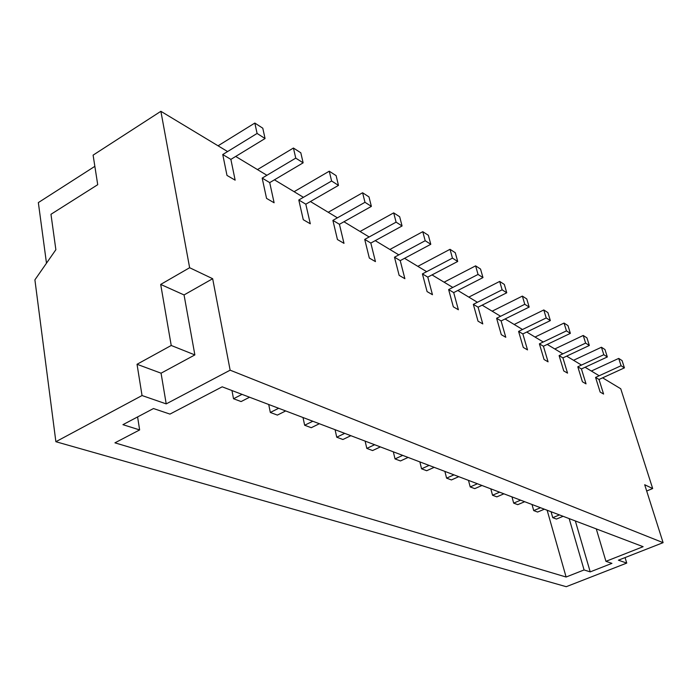 <?xml version="1.0" encoding="UTF-8"?>
<svg xmlns="http://www.w3.org/2000/svg" width="698" height="698" viewBox="0 0 698 698"><rect width="100%" height="100%" fill="white"/><g stroke="black" fill="none" stroke-linecap="round" stroke-linejoin="round"><path stroke-width="1.05" d="M625.068 557.589L626.743 563.085L618.402 560.197L663.1 542.66L644.69 484.735L652.674 488.539L620.749 388.769L602.61 377.827M652.674 488.539L646.688 491.008M663.1 542.66L230.139 370.184L212.663 278.711L184.054 294.94L194.864 354.916L161.064 373.194L166.211 403.889L142.043 395.539L55.875 441.712L566.244 586.695L626.743 563.085M55.875 441.712L34.9 279.854L55.866 249.709L50.971 214.295L97.72 184.691L93.104 155.139L160.88 111.305L227.592 151.553M599.181 375.76L585.099 367.261M581.486 365.08L566.663 356.137M562.858 353.842L547.241 344.419M543.227 342.003L526.746 332.047M522.505 329.5L505.082 318.977M500.597 316.281L482.152 305.148M477.406 302.286L457.844 290.481M452.801 287.436L432.018 274.899M426.661 271.67L404.543 258.321M398.837 254.875L375.245 240.644M369.155 236.971L343.948 221.763M337.422 217.828L310.418 201.53M303.429 197.316L274.436 179.822M266.915 175.285L235.697 156.448M212.663 278.711L189.629 267.727L160.88 111.305M605.943 561.332L643.12 546.691L222.182 386.823L169.954 414.097L153.481 408.539L122.935 424.672L139.635 429.933L114.934 442.837L566.104 577.019L584.078 569.943L590.22 571.88L611.937 563.356L605.943 561.332L596.275 528.901M166.211 403.889L230.139 370.184M189.629 267.727L160.688 284.426L171.228 345.475L137.035 364.277L142.043 395.539M137.593 416.933L139.635 429.933M547.145 510.238L566.104 577.019M584.078 569.943L569.175 518.605M575.344 520.952L590.22 571.88M161.064 373.194L137.035 364.277M194.864 354.916L171.228 345.475M184.054 294.94L160.688 284.426M591.354 371.039L618.716 358.414L621.072 365.726L595.569 377.417L600.149 392.058L603.587 394.056L599.015 379.476L595.569 377.417M621.072 365.726L624.422 367.863L622.066 360.587L618.716 358.414M624.422 367.863L599.015 379.476M559.438 514.915L552.755 517.689L551.062 511.73M563.103 516.302L556.454 519.068L552.755 517.689M573.538 360.29L601.432 347.238L603.805 354.706L577.804 366.79L582.411 381.762L586.032 383.865L581.425 368.963L577.804 366.79M603.805 354.706L607.33 356.957L604.957 349.524L601.432 347.238M607.33 356.957L581.425 368.963M540.531 507.725L533.717 510.596L532.016 504.497M544.388 509.191L537.608 512.044L533.717 510.596M554.797 348.974L583.231 335.468L585.622 343.102L559.107 355.614L563.74 370.926L567.553 373.133L562.92 357.899L559.107 355.614M585.622 343.102L589.339 345.475L586.948 337.876L583.231 335.468M589.339 345.475L562.92 357.899M520.612 500.161L513.676 503.127L511.966 496.88M524.678 501.705L517.768 504.654L513.676 503.127M535.034 337.055L564.045 323.061L566.453 330.869L539.397 343.835L544.056 359.496L548.078 361.826L543.428 346.243L539.397 343.835M566.453 330.869L570.371 333.365L567.971 325.6L564.045 323.061M570.371 333.365L543.428 346.243M499.602 492.186L492.535 495.248L490.816 488.844M503.895 493.818L496.854 496.863L492.535 495.248M514.19 324.474L543.794 309.956L546.211 317.948L518.597 331.402L523.273 347.43L527.522 349.899L522.846 333.941L518.597 331.402M546.211 317.948L550.347 320.591L547.93 312.634L543.794 309.956M550.347 320.591L522.846 333.941M477.423 483.758L470.208 486.934L468.489 480.372M481.96 485.485L474.771 488.635L470.208 486.934M492.151 311.186L522.366 296.1L524.791 304.284L496.61 318.253L501.295 334.674L505.788 337.282L501.103 320.94L496.61 318.253M524.791 304.284L529.171 307.076L526.754 298.936L522.366 296.1M529.171 307.076L501.103 320.94M453.953 474.849L446.589 478.139L444.879 471.403M458.752 476.673L451.423 479.936L446.589 478.139M468.829 297.112L499.681 281.425L502.115 289.81L473.331 304.337L478.017 321.159L482.78 323.924L478.095 307.19L473.331 304.337M502.115 289.81L506.757 292.776L504.322 284.435L499.681 281.425M506.757 292.776L478.095 307.19M429.087 465.4L421.575 468.812L419.864 461.901M434.173 467.337L426.696 470.722L421.575 468.812M444.094 282.184L475.608 265.859L478.043 274.445L448.64 289.583L453.325 306.823L458.385 309.755L453.7 292.602L448.64 289.583M478.043 274.445L482.972 277.595L480.538 269.044L475.608 265.859M482.972 277.595L453.7 292.602M402.694 455.375L395.024 458.926L393.332 451.824M408.103 457.434L400.469 460.95L395.024 458.926M417.832 266.339L450.018 249.308L452.452 258.12L422.412 273.895L427.089 291.589L432.463 294.713L427.787 277.115L422.412 273.895M452.452 258.12L457.696 261.471L455.262 252.702L450.018 249.308M457.696 261.471L427.787 277.115M374.634 444.722L366.808 448.404L365.124 441.11M380.384 446.903L372.592 450.559L366.808 448.404M389.877 249.474L422.77 231.684L425.195 240.723L394.492 257.204L399.143 275.361L404.875 278.694L400.224 260.633L394.492 257.204M425.195 240.723L430.788 244.291L428.363 235.296L422.77 231.684M430.788 244.291L400.224 260.633M344.733 433.362L336.741 437.21L335.075 429.698M350.867 435.692L342.91 439.504L336.741 437.21M360.063 231.483L393.689 212.873L396.098 222.156L364.722 239.405L369.321 258.059L375.445 261.61L370.83 243.061L364.722 239.405M396.098 222.156L402.074 225.969L399.666 216.738L393.689 212.873M402.074 225.969L370.83 243.061M312.817 421.243L304.651 425.248L303.011 417.517M319.37 423.73L311.247 427.708L304.651 425.248M328.217 212.271L362.594 192.761L364.984 202.298L332.894 220.376L337.439 239.545L343.992 243.349L339.429 224.294L332.894 220.376M364.984 202.298L371.38 206.381L368.98 196.897L362.594 192.761M371.38 206.381L339.429 224.294M278.668 408.269L270.327 412.466L268.721 404.491M285.683 410.939L277.385 415.092L270.327 412.466M94.849 166.342L38.346 202.595L46.487 263.198M294.102 191.688L329.255 171.202L331.611 181.009L298.796 199.994L303.272 219.704L310.296 223.788L305.811 204.191L298.796 199.994M331.611 181.009L338.478 185.389L336.113 175.634L329.255 171.202M338.478 185.389L305.811 204.191M242.04 394.361L233.525 398.75L231.954 390.531M249.57 397.223L241.098 401.568L233.525 398.75M257.475 169.588L293.43 148.028L295.751 158.123L262.178 178.103L266.549 198.389L274.113 202.778L269.716 182.614L262.178 178.103M295.751 158.123L303.133 162.835L300.812 152.801L293.43 148.028M303.133 162.835L269.716 182.614M218.055 145.803L254.831 123.057L257.091 133.449L222.749 154.528L226.99 175.425L235.147 180.163L230.872 159.388L222.749 154.528M257.091 133.449L265.057 138.536L262.788 128.205L254.831 123.057M265.057 138.536L230.872 159.388"/></g></svg>
